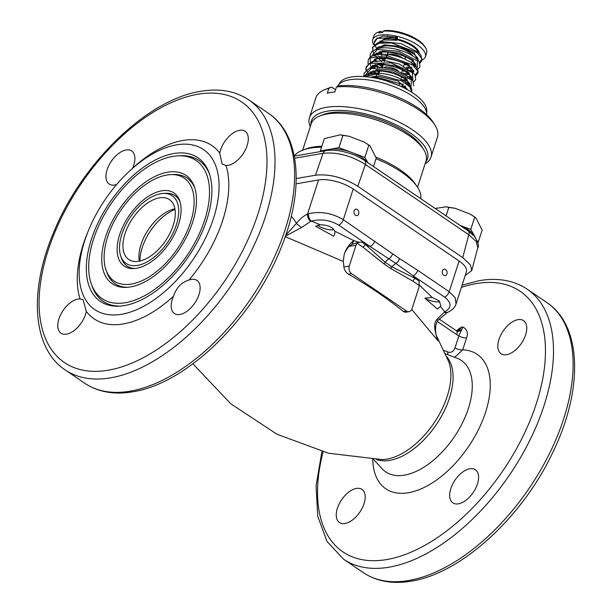 <?xml version="1.0" encoding="UTF-8"?>
<svg xmlns="http://www.w3.org/2000/svg" width="612" height="612" viewBox="0 0 612 612"><rect width="100%" height="100%" fill="white"/><g stroke="black" fill="none" stroke-linecap="round" stroke-linejoin="round"><path stroke-width="0.92" d="M426.709 114.176L426.801 110.68A45.938 18.023 -162.1 0 0 399.468 85.734A45.938 18.023 -162.1 0 0 351.02 77.043A45.938 18.023 17.9 0 0 339.958 82.628L337.992 85.519A46.925 18.406 17.9 0 1 349.299 79.812A46.925 18.406 -162.1 0 1 398.787 88.686A46.925 18.406 -162.1 0 1 426.709 114.176A46.925 18.406 -162.1 0 1 426.671 114.735M337.38 86.59A46.925 18.406 17.9 0 1 337.992 85.519M310.269 126.684A63.893 25.061 17.9 0 1 309.427 117.749L315.846 97.866A63.893 25.061 17.9 0 1 324.941 89.574A63.893 25.061 17.9 0 1 328.912 88.281L327.313 93.246A63.893 25.061 -162.1 0 1 330.916 92.473A63.893 25.061 -162.1 0 1 334.871 91.938L336.478 86.965A63.893 25.061 17.9 0 1 434.918 125.093A63.893 25.061 17.9 0 1 437.442 137.142L431.024 157.024A63.893 25.061 17.9 0 1 425.111 163.771M328.912 88.281L331.689 87.134L335.567 89.773M434.918 125.093L433.135 122.27A61.047 23.952 17.9 0 0 339.247 85.818L336.478 86.965M324.941 89.574L328.04 88.327A61.047 23.952 17.9 0 1 331.689 87.134M309.427 117.749A63.893 25.061 17.9 0 1 326.097 107.391A63.893 25.061 17.9 0 1 396.683 120.939A63.893 25.061 17.9 0 1 431.024 157.024M310.881 124.794A61.047 23.952 17.9 0 1 327.259 111.208A61.047 23.952 17.9 0 1 398.664 126.103A61.047 23.952 17.9 0 1 425.723 161.889M417.529 187.249L426.036 160.902A60.343 23.669 -162.1 0 0 423.657 149.527L421.867 146.704A57.497 22.56 -162.1 0 0 329.707 112.876A57.497 22.56 -162.1 0 0 322.884 114.735L319.785 115.974A60.343 23.669 -162.1 0 0 311.194 123.815L302.688 150.154M423.657 149.527A60.343 23.669 -162.1 0 0 326.946 114.023A60.343 23.669 -162.1 0 0 319.785 115.974M321.881 146.207A64.092 25.146 -162.1 0 0 313.115 147.064A64.092 25.146 -162.1 0 0 306.375 148.808L303.192 149.971A67.075 26.316 -162.1 0 0 294.257 156.06M420.781 198.678A67.075 26.316 -162.1 0 0 417.231 186.798L415.334 183.998A64.092 25.146 -162.1 0 0 376.043 157.2M321.56 147.209A67.075 26.316 -162.1 0 0 310.253 148.142A67.075 26.316 -162.1 0 0 303.192 149.971M417.231 186.798A67.075 26.316 -162.1 0 0 376.02 158.715M325.523 150.705A24.136 9.471 17.9 0 1 329.638 149.305A24.136 9.471 17.9 0 1 351.892 152.556A24.136 9.471 17.9 0 1 362.38 157.85A24.136 9.471 -162.1 0 1 367.667 162.562M367.896 162.723L364.882 157.429A27.869 10.932 -162.1 0 0 364.844 157.406L338.941 147.699L342.911 135.42L349.131 136.262L364.446 142.168L368.807 145.128A27.869 10.932 17.9 0 1 368.829 145.143L369.923 145.74L376.227 158.08L373.496 166.533M368.845 145.159A27.869 10.932 -162.1 0 0 368.829 145.143L364.882 157.429M320.711 151.539L320.359 150.919L324.322 138.649A27.869 10.932 17.9 0 1 324.337 138.626L340.203 134.839L342.858 135.413A27.869 10.932 17.9 0 1 342.911 135.42M368.807 145.128L364.844 157.406M342.858 135.413L338.895 147.691L329.638 149.305L320.374 150.904L324.337 138.626M296.216 178.551L315.471 175.216L323.075 153.314C336.99 151.898 351.089 155.609 365.379 164.444L468.8 234.763L476.174 241.511L477.819 247.646L471.745 270.58L470.437 264.935L462.741 257.621L357.798 186.27C343.47 177.426 329.355 173.739 315.471 175.216M465.212 275.53L471.745 270.58M419.082 285.552L419.679 285.391L432.149 297.378L439.079 300.806L440.854 305.487L440.372 306.451L444.74 311.791A5.676 3.856 -114.6 0 0 447.961 312.204C452.413 309.97 455.114 307.193 456.062 303.873L466.413 271.812A25.559 10.029 -162.1 0 0 459.107 261.01L449.193 291.71L455.175 297.746L456.055 303.881M285.728 235.23L296.407 223.418C299.704 219.119 303.414 216.005 307.53 214.062L318.546 179.951A25.559 10.029 17.9 0 1 353.208 189.001L459.107 261.01M318.546 179.951L296.07 183.852M285.414 236.155L301.525 227.534L310.735 221.345A5.676 3.527 65.7 0 1 307.53 214.062L308.586 213.695C320.642 211.071 332.209 213.075 343.294 219.7L353.208 189.001M310.735 221.345L311.432 221.154C320.979 218.675 330.052 219.999 338.658 225.117A5.676 3.121 124.2 0 0 343.294 219.7L399.521 258.578L417.759 270.336A5.676 3.121 124.2 0 1 413.123 275.744L444.557 297.118C451.794 302.772 451.855 307.668 444.74 311.791L436.869 319.563C433.64 322.715 434.007 329.799 437.978 340.808L411.754 309.42M443.738 275.262A3.267 2.41 -99.8 0 1 442.231 271.82A3.267 2.41 -99.8 0 1 444.105 269.188A3.267 2.41 -99.8 0 1 445.582 269.548A3.267 2.41 -99.8 0 1 447.089 272.998A3.267 2.41 -99.8 0 1 445.222 275.622A3.267 2.41 -99.8 0 1 443.738 275.262M355.488 215.263A3.267 2.41 -99.8 0 1 353.981 211.813A3.267 2.41 -99.8 0 1 355.855 209.182A3.267 2.41 -99.8 0 1 357.339 209.541A3.267 2.41 -99.8 0 1 358.839 212.991A3.267 2.41 -99.8 0 1 356.972 215.623A3.267 2.41 -99.8 0 1 355.488 215.263M291.258 216.273A91.509 50.329 124.2 0 1 296.407 223.418A5.676 0.451 37.2 0 0 301.525 227.534M308.586 213.695A5.676 3.504 71.2 0 0 311.432 221.154L320.214 224.749L315.555 226.249L333.731 236.201L334.825 233.891L334.902 231.26L353.889 240.661L351.931 244.349L349.138 246.399A14.03 7.719 -55.8 0 0 344.227 254.363L343.248 261.431A95.969 52.785 -55.8 0 1 343.868 266.985C344.388 270.122 345.948 272.531 348.534 274.214C369.342 286.225 387.648 298.671 403.438 311.554L405.381 312.288L409.084 311.646A5.676 4.185 -99.8 0 1 406.506 311.018L351.594 273.686A5.676 4.185 -99.8 0 1 349.284 266.044L356.008 245.205A5.676 4.185 -99.8 0 1 357.163 243.239L359.542 242.176L361.692 242.038L365.586 244.685A2.838 1.561 -55.8 0 0 363.276 247.393L357.163 243.239M374.728 241.074A5.676 3.121 124.2 0 1 370.092 246.483L395.926 263.489L413.123 275.744L415.28 278.475L391.825 266.786L385.185 262.273L365.586 244.685L370.092 246.483L338.658 225.117M392.629 253.888A5.676 3.091 125 0 1 388.934 258.738A14.198 7.329 -57.9 0 0 385.185 262.273L384.091 263.994L363.276 247.393M399.521 258.578A5.676 3.152 123.4 0 1 395.926 263.489A14.198 8.27 -53.5 0 0 391.825 266.786A2.838 1.607 -58.5 0 0 390.846 268.584L384.091 263.994M447.961 312.204L447.142 312.571A5.676 3.527 -114.3 0 1 447.142 312.571L447.142 312.571A5.676 3.527 -114.3 0 1 444.228 312.112M447.142 312.571L438.2 320.198A5.676 0.451 -142.7 0 1 436.869 319.563M436.639 337.021L437.978 340.808A78.298 43.062 124.2 0 0 436.264 335.659M439.125 319.036L456.254 330.687L458.533 331.344A8.522 6.281 80.2 0 0 462.963 326.953L458.885 335.804L455.007 347.823C453.5 351.617 451.113 353.009 447.846 352.015L443.937 350.454M437.358 321.476L456.843 334.726A14.198 10.465 80.2 0 0 458.885 335.804A5.676 2.226 -162.1 0 0 466.589 337.816L462.71 349.834L454.647 357.301M456.414 330.786L461.073 327.282L462.963 326.953C467.216 329.638 468.425 333.265 466.589 337.816M285.238 236.645L343.248 261.431M517.959 319.648A20.02 11.008 124.2 0 1 523.558 320.612A20.02 11.008 124.2 0 1 523.857 339.163A20.02 11.008 124.2 0 1 506.637 354.692A20.02 11.008 124.2 0 1 501.044 353.721A20.02 11.008 124.2 0 1 500.738 335.169A20.02 11.008 124.2 0 1 517.959 319.648M356.383 488.445A20.02 11.008 124.2 0 1 361.975 489.409A20.02 11.008 124.2 0 1 362.281 507.968A20.02 11.008 124.2 0 1 345.061 523.49A20.02 11.008 124.2 0 1 339.469 522.518A20.02 11.008 124.2 0 1 339.163 503.967A20.02 11.008 124.2 0 1 356.383 488.445M469.794 468.769A20.02 11.008 124.2 0 1 475.386 469.741A20.02 11.008 124.2 0 1 475.692 488.292A20.02 11.008 124.2 0 1 458.472 503.821A20.02 11.008 124.2 0 1 452.872 502.85A20.02 11.008 124.2 0 1 452.574 484.299A20.02 11.008 124.2 0 1 469.794 468.769M138.878 261.248A36.207 19.913 -55.8 0 0 170.014 233.172A36.207 19.913 -55.8 0 0 169.47 199.611A36.207 19.913 -55.8 0 0 159.35 197.867A36.207 19.913 -55.8 0 0 128.206 225.935A36.207 19.913 -55.8 0 0 128.757 259.496A36.207 19.913 -55.8 0 0 138.878 261.248M174.902 208.807A36.207 19.913 -55.8 0 0 148.617 229.217A36.207 19.913 -55.8 0 0 139.299 261.163M137.532 265.401A40.95 22.522 -55.8 0 0 175.766 226.608A40.95 22.522 -55.8 0 0 163.328 193.415A40.95 22.522 -55.8 0 0 160.688 193.706A40.95 22.522 -55.8 0 0 129.369 218.576A40.95 22.522 -55.8 0 0 120.732 256.061A40.95 22.522 -55.8 0 0 137.532 265.401M180.15 202.159A42.595 23.424 -55.8 0 0 165.86 193.3L163.328 193.415M135.053 268.492A42.595 23.424 124.2 0 1 121.559 258.455L120.732 256.061M161.614 190.837A44.232 24.327 -55.8 0 0 120.319 232.736A44.232 24.327 -55.8 0 0 133.76 268.584A44.232 24.327 -55.8 0 0 136.606 268.27A44.232 24.327 -55.8 0 0 170.434 241.403A44.232 24.327 -55.8 0 0 179.767 200.927A44.232 24.327 -55.8 0 0 161.614 190.837M131.511 284.045A62.248 34.241 -55.8 0 0 189.628 225.071A62.248 34.241 -55.8 0 0 170.717 174.619A62.248 34.241 -55.8 0 0 166.709 175.063A62.248 34.241 -55.8 0 0 119.103 212.869A62.248 34.241 -55.8 0 0 105.975 269.846A62.248 34.241 -55.8 0 0 131.511 284.045M194.914 188.366A63.893 35.136 -55.8 0 0 173.25 174.512L170.717 174.619M127.648 287.296A63.893 35.136 124.2 0 1 106.802 272.241L105.975 269.846M167.634 172.194A65.53 36.039 -55.8 0 0 106.465 234.274A65.53 36.039 -55.8 0 0 126.363 287.38A65.53 36.039 -55.8 0 0 130.585 286.913A65.53 36.039 -55.8 0 0 180.701 247.11A65.53 36.039 -55.8 0 0 194.524 187.142A65.53 36.039 -55.8 0 0 167.634 172.194M125.491 302.68A83.546 45.954 -55.8 0 0 203.49 223.541A83.546 45.954 -55.8 0 0 178.115 155.831A83.546 45.954 -55.8 0 0 172.729 156.427A83.546 45.954 -55.8 0 0 108.837 207.162A83.546 45.954 -55.8 0 0 91.219 283.631A83.546 45.954 -55.8 0 0 125.491 302.68M209.679 174.573A85.19 46.856 -55.8 0 0 180.639 155.716L178.115 155.831M120.25 306.092A85.19 46.856 124.2 0 1 92.037 286.026L91.219 283.631M173.663 153.558A86.828 47.751 -55.8 0 0 92.603 235.804A86.828 47.751 -55.8 0 0 118.973 306.168A86.828 47.751 -55.8 0 0 124.565 305.556A86.828 47.751 -55.8 0 0 190.967 252.817A86.828 47.751 -55.8 0 0 209.281 173.357A86.828 47.751 -55.8 0 0 173.663 153.558M121.757 314.239A96.742 53.213 124.2 0 1 85.963 300.393A96.742 53.213 124.2 0 1 98.57 210.008A96.742 53.213 124.2 0 1 176.463 144.876A96.742 53.213 124.2 0 1 191.77 144.784A96.742 53.213 124.2 0 1 209.526 229.202A96.742 53.213 124.2 0 1 121.757 314.239M80.065 298.962L83.048 299.758L86.33 311.393A20.02 11.008 124.2 0 1 66.586 334.144A20.02 11.008 124.2 0 1 60.993 333.173A20.02 11.008 124.2 0 1 60.687 314.622A20.02 11.008 124.2 0 1 77.908 299.1A20.02 11.008 124.2 0 1 80.065 298.962A104.774 57.627 124.2 0 1 87.776 232.178M116.624 184.533A20.02 11.008 124.2 0 1 114.75 185.015A20.02 11.008 124.2 0 1 109.158 184.044A20.02 11.008 124.2 0 1 108.852 165.492A20.02 11.008 124.2 0 1 126.072 149.971A20.02 11.008 124.2 0 1 131.672 150.935A20.02 11.008 124.2 0 1 132.597 168.162L132.49 168.384M191.311 279.424A20.02 11.008 124.2 0 1 196.911 280.395A20.02 11.008 124.2 0 1 197.217 298.947A20.02 11.008 124.2 0 1 179.997 314.476A20.02 11.008 124.2 0 1 174.397 313.505A20.02 11.008 124.2 0 1 173.471 296.277C176.386 287.617 181.557 282.216 188.993 280.067A20.02 11.008 124.2 0 1 191.311 279.424M228.161 165.347A20.02 11.008 124.2 0 1 226.004 165.485L222.11 164.07L219.731 153.046A20.02 11.008 124.2 0 1 239.483 130.302A20.02 11.008 124.2 0 1 245.075 131.266A20.02 11.008 124.2 0 1 245.381 149.818A20.02 11.008 124.2 0 1 228.161 165.347M457.554 331.299L461.073 327.282A8.522 6.281 -99.8 0 1 457.745 331.337M317.536 225.239A11.582 4.544 -162.1 0 0 333.762 229.707A11.582 4.544 -162.1 0 0 333.991 229.661M334.902 231.26C332.645 227.098 327.749 224.925 320.214 224.749M359.542 242.176L358.035 242.436L358.946 242.291L353.889 240.661A14.198 6.235 117.8 0 0 344.227 254.363M409.084 311.646A5.676 4.185 -99.8 0 0 412.037 308.716L418.769 287.877A5.676 4.185 -99.8 0 0 419.067 285.33L419.182 281.122L415.28 278.475A2.838 1.561 -55.8 0 0 412.962 281.176L390.846 268.584M419.075 285.422L419.679 285.391L419.029 284.19M424.988 298.266A11.582 4.544 -162.1 0 0 439.661 301.708A11.582 4.544 -162.1 0 0 439.89 301.67M440.372 306.451L437.458 309.129L424.904 298.197L432.149 297.378M358.035 242.436L351.931 244.349M460.369 225.598A24.136 9.471 17.9 0 1 468.279 229.852A24.136 9.471 -162.1 0 1 474.461 235.895L470.781 229.439A27.869 10.932 -162.1 0 0 470.743 229.408L460.132 225.438M475.004 237.043A24.136 9.471 -162.1 0 0 474.461 235.895L475.486 237.678M470.781 229.439L474.744 217.161L475.822 217.742L482.126 230.081L478.163 242.36L477.176 240.638M474.744 217.161A27.869 10.932 -162.1 0 0 474.728 217.153A27.869 10.932 17.9 0 1 474.728 217.153L470.743 229.408M435.17 208.463L446.102 206.841L448.757 207.422A27.869 10.932 17.9 0 1 448.81 207.43L455.03 208.264L470.345 214.169L474.705 217.138M448.81 207.43L446.079 215.883M448.757 207.422L446.033 215.852M395.451 38.043A10.649 4.177 17.9 0 1 396.981 38.135M422.035 60.007A27.685 10.863 -162.1 0 0 425.386 56.671L426.595 52.938A27.685 10.863 -162.1 0 0 425.501 47.721L424.606 46.313A26.262 10.305 -162.1 0 0 384.504 30.6L383.12 31.174L382.714 32.413A27.685 10.863 -162.1 0 0 380.725 32.673A27.685 10.863 -162.1 0 0 378.935 33.071L379.341 31.832L380.725 31.258L382.462 32.436M425.501 47.721A27.685 10.863 -162.1 0 0 383.12 31.174M425.386 56.671A27.685 10.863 -162.1 0 0 410.514 41.035A27.685 10.863 -162.1 0 0 379.922 35.159A27.685 10.863 17.9 0 0 372.7 39.65A27.685 10.863 17.9 0 0 373.993 45.181M388.077 36.253L387.495 35.863M372.7 39.65L373.901 35.924A27.685 10.863 17.9 0 1 377.841 32.329L379.394 31.709A26.262 10.305 17.9 0 1 380.725 31.258M377.841 32.329A27.685 10.863 17.9 0 1 379.341 31.832M377.007 49.534L374.039 43.177L377.122 38.411L397.226 37.248L397.532 39.069C396.653 40.859 396.553 40.254 397.226 37.248L383.112 36.001L375.806 39.382M416.917 59.188A20.586 8.078 -162.1 0 0 417.43 58.216L417.537 57.888M378.484 48.356A20.586 8.078 17.9 0 1 378.109 46.91M381.375 42.809A20.586 8.078 17.9 0 1 383.625 42.22M382.347 54.093A17.748 6.962 17.9 0 1 380.848 52.265L380.327 51.446M380.649 48.004A17.748 6.962 17.9 0 1 384.78 46.038A17.748 6.962 -162.1 0 1 390.318 45.9M410.851 62.332A17.748 6.962 -162.1 0 0 411.402 62.133L413.1 61.452M412.924 56.044A17.748 6.962 -162.1 0 0 392.101 46.099M384.428 67.129A9.937 3.901 17.9 0 1 384.55 67.106A9.937 3.901 -162.1 0 1 397.968 70.587M378.231 43.429L383.181 39.948L396.89 40.231L397.532 39.069M387.962 55.661L387.48 54.376L386.646 55.501L412.603 64.903L417.874 71.29L415.066 75.773M411.341 76.676L407.516 76.821M379.884 67.894L375.133 64.359M372.93 62.164L372.379 61.506M370.291 57.826L377.283 49.473L399.047 51.316L417.422 60.971L417.101 69.462M413.375 70.365L409.55 70.502M381.919 61.583L373.58 54.032L372.563 47.231L379.256 43.177L391.573 42.978L416.948 52.479L421.974 58.752L419.144 63.143M415.418 64.053L411.593 64.191M382.714 54.445L379.211 51.737M370.887 68.475L370.008 58.048L386.646 55.501L386.853 58.584L387.687 57.467L408.189 64.306L412.886 73.142M409.52 74.519L403.943 74.679M382.439 67.228L377.941 63.778M376.005 61.667L374.529 59.196M374.139 56.059L382.508 51.094L399.2 53.091L413.085 60.121L414.921 66.83M411.562 68.207L405.978 68.368M384.481 60.917L379.983 57.467M378.04 55.355L376.571 52.877M376.173 49.748L384.076 44.837L400.08 46.443L414.171 53.014L417.552 59.846M378.484 42.588L384.849 38.732L396.828 38.946M364.408 76.599L376.273 74.144L401.579 80.822L409.803 86.805L411.7 92.114C412.35 88.533 410.56 85.282 406.33 82.375C398.236 76.814 388.551 73.7 377.26 73.042L376.273 74.144L377.023 77.288L378.009 76.186L397.968 80.991L407.768 89.88M364.117 76.576L371.362 68.368L393.118 70.303L411.348 79.958L410.989 88.396M407.263 89.306L406.812 89.352M371.576 77.441L371.056 76.99M368.852 74.786L365.892 68.223L369.411 63.419L390.854 62.875L412.35 72.66L413.024 82.085M409.298 82.995L405.473 83.133M376.089 73.035L373.091 70.678M368.019 75.001L376.388 70.036L393.088 72.032L406.965 79.063L408.808 85.772M405.442 87.149L403.033 87.394M376.043 78.244L373.863 76.408M371.92 74.289L370.451 71.818M370.061 68.666L378.43 63.724L395.123 65.721L409.007 72.744L410.843 79.461M407.485 80.838L401.9 80.991M379.172 72.721L375.906 70.097M373.963 67.978L372.486 65.507M372.096 62.37L376.556 58.247L386.371 57.344M378.132 74.228L377.26 73.042L367.2 74.557L363.987 76.569M370.275 77.242L376.173 76.209M294.655 158.24L323.075 153.314A5.676 4.185 80.2 0 1 325.944 150.629L325.944 150.629C331.061 149.81 336.898 150.154 343.454 151.646C350.607 153.727 353.545 153.765 364.737 160.573L364.737 160.573A5.676 3.121 124.2 0 1 365.379 164.444L357.798 186.27M364.737 160.573L468.157 230.892A5.676 3.121 124.2 0 1 468.8 234.763L462.741 257.621M417.759 270.336L449.193 291.71A5.676 3.121 124.2 0 1 444.557 297.118M455.007 347.823A5.676 2.226 -162.1 0 0 462.71 349.834A81.274 44.699 124.2 0 1 460.553 457.286A81.274 44.699 124.2 0 1 372.746 459.39M456.254 330.687A5.676 3.121 124.2 0 1 456.843 334.726M381.697 459.551A63.419 34.876 -55.8 0 0 433.816 423.267A63.419 34.876 -55.8 0 0 448.573 361.401L436.088 334.902M376.632 459.513A62.852 34.57 -55.8 0 0 436.218 424.766A62.852 34.57 -55.8 0 0 446.615 356.582M447.846 352.015A5.676 3.496 -68.3 0 0 447.976 354.738M445.406 353.751L457.202 358.28A67.335 37.034 124.2 0 1 454.203 436.999A67.335 37.034 124.2 0 1 382.102 468.731L373.55 459.421M461.387 287.38A157.598 86.682 124.2 0 1 476.067 283.624A157.598 86.682 124.2 0 1 536.41 403.369A157.598 86.682 124.2 0 1 386.952 559.513A157.598 86.682 124.2 0 1 323.09 451.847M462.114 285.138L479.02 280.694C497.694 277.473 513.766 280.311 527.238 289.216A163.274 89.803 124.2 0 1 529.709 440.541A163.274 89.803 124.2 0 1 389.27 567.148A163.274 89.803 124.2 0 1 343.63 559.253L363.237 572.587A163.274 89.803 124.2 0 0 408.885 580.482A163.274 89.803 124.2 0 0 549.324 453.874A163.274 89.803 124.2 0 0 546.845 302.55C582.509 325.997 583.19 390.685 552.452 453.125C522.059 517.484 461.188 573.39 411.463 581.109C392.782 584.33 376.709 581.492 363.237 572.587M139.972 261.026A39.757 21.864 124.2 0 1 175.017 209.488M132.597 168.162A104.774 57.627 124.2 0 1 182.659 140.508A104.774 57.627 124.2 0 1 219.731 153.046M173.471 296.277A104.774 57.627 124.2 0 1 123.41 323.932A104.774 57.627 124.2 0 1 86.33 311.393M268.37 113.205C301.196 134.946 304.654 191.732 280.281 249.696C252.442 319.28 186.446 383.67 132.98 391.764C114.306 394.985 98.234 392.147 84.762 383.242A163.274 89.803 -55.8 0 0 130.41 391.137A163.274 89.803 -55.8 0 0 270.848 264.529A163.274 89.803 -55.8 0 0 268.37 113.205L248.763 99.871C235.291 90.966 219.218 88.128 200.537 91.349C147.079 99.435 81.082 163.825 53.244 233.409C28.871 291.373 32.329 348.167 65.155 369.908A163.274 89.803 -55.8 0 0 110.795 377.803A163.274 89.803 -55.8 0 0 251.234 251.195A163.274 89.803 -55.8 0 0 248.763 99.871M197.592 94.279A157.598 86.682 -55.8 0 0 48.134 250.415A157.598 86.682 -55.8 0 0 108.477 370.168A157.598 86.682 -55.8 0 0 257.935 214.024A157.598 86.682 -55.8 0 0 197.592 94.279M226.004 165.485A104.774 57.627 124.2 0 1 188.993 280.067M419.067 285.33L412.962 281.176M406.506 311.018L403.438 311.554M351.594 273.686L348.534 274.214M349.284 266.044L343.868 266.985M356.008 245.205L349.138 246.399M419.312 53.236A21.152 8.3 -162.1 0 0 397.517 39.122M396.828 38.961A21.152 8.3 -162.1 0 0 396.408 38.87M379.945 41.18A20.586 8.078 -162.1 0 0 379.295 42.327L379.004 43.23M418.241 52.204A20.586 8.078 -162.1 0 0 397.234 39.826M396.76 39.719A20.586 8.078 -162.1 0 0 384.665 38.992M404.899 56.572A8.797 3.45 17.9 0 1 405.182 57.605L405.136 59.242M386.027 56.12L386.379 55.409A9.891 3.879 -162.1 0 0 386.34 55.462M401.923 57.911A9.937 3.901 -162.1 0 0 388.62 54.506A9.937 3.901 -162.1 0 0 387.809 54.705M403.025 58.339A9.891 3.879 -162.1 0 0 388.758 54.208M401.518 76.814L401.311 78.084A11.36 4.452 -162.1 0 0 401.235 76.676M379.7 71.099A11.36 4.452 17.9 0 1 379.738 70.992L378.675 74.266M294.265 156.121L325.944 150.629M364.446 142.168L369.923 145.74M340.203 134.839L349.131 136.262M468.157 230.892L474.3 236.194C478.163 242.337 479.334 246.154 477.819 247.646M438.2 320.198C436.563 321.644 434.061 327.879 436.708 337.25M381.834 459.551L328.56 453.232L276.984 434.245L230.77 403.79L192.918 363.819M321.92 451.534L316.083 485.752L317.727 516.306L326.992 541.406L343.63 559.253M527.238 289.216L546.845 302.55M65.155 369.908L84.762 383.242M470.345 214.169L475.822 217.742M446.102 206.841L455.03 208.264M405.037 56.625L405.182 57.605M388.536 52.234L387.105 54.338M382.163 68.085L383.609 63.61M384.206 61.766L385.277 58.446M401.342 73.386L402.841 68.751M403.377 67.075L404.486 63.633M378.055 76.186L377.306 78.512M399.651 83.224L398.925 85.489M417.721 69.653L419.855 66.861C419.977 63.005 418.937 60.389 416.741 59.012C413.329 55.822 408.426 53.122 402.03 50.903C392.659 47.797 384.451 47.032 377.405 48.616L371.981 51.469L370.199 54.307L370.053 58.01M374.705 65.277L377.772 67.817M401.472 77.433L405.496 77.877M409 77.885L411.845 77.517M415.678 75.972L417.82 73.172C418.868 69.745 416.535 66.119 410.813 62.309C404.211 58.178 396.431 55.539 387.48 54.376C375.615 53.726 369.174 55.807 368.164 60.626L368.011 64.321M372.119 62.37L374.835 59.601C377.619 58.415 381.628 58.071 386.845 58.584C397.808 60.198 406.093 63.457 411.723 68.36L413.475 70.541L413.766 71.864L412.572 72.859M374.154 56.059L374.253 55.616C373.725 54.537 376.151 53.389 381.544 52.181C393.409 50.62 412.733 58.561 415.227 63.747L415.808 65.553L414.615 66.54M402.145 70.885L407.538 71.566M412.457 71.443L413.888 71.206M376.296 49.304L376.296 49.304C376.128 47.774 378.973 46.596 384.826 45.77C396.316 45.854 406.2 48.799 414.477 54.598C417.514 57.589 418.631 59.134 417.843 59.242L417.461 59.746M377.344 37.799L374.276 41.677L374.131 45.38M378.782 52.655L381.85 55.195M384.963 57.268L385.545 57.612M404.188 64.574L409.573 65.247M413.077 65.262L415.923 64.895M419.756 63.342L421.897 60.55L421.025 55.417L418.356 52.303L401.105 43.659L382.898 41.662L377.321 43.024L372.241 47.996M408.51 73.654L401.426 73.119M382.806 66.088L379.302 63.64M377.015 61.583L374.957 58.943M411.876 67.228L406.406 67.213M384.849 59.777L381.345 57.329M378.231 54.361L377.298 53.114M368.042 74.993L368.133 74.557C370.015 72.621 369.135 70.717 382.661 71.199C392.835 72.614 400.875 75.62 406.789 80.226L409.466 83.309L409.688 84.494L408.495 85.481M413.743 85.802L412.916 80.746L410.346 77.693L394.036 69.233L376.212 66.784L369.732 68.054L364.086 73.249L363.865 76.561M405.756 86.17L400.424 86.162M377.497 77.923L375.225 76.263M372.111 73.302L371.178 72.055M413.276 82.528L415.778 79.484L414.882 74.312L399.376 64.031L384.313 60.58L371.683 61.766L366.121 66.93L365.922 70.357M370.176 68.246L372.073 66.264C372.586 65.882 376.066 63.832 386.883 65.17C396.882 66.991 404.433 70.112 409.52 74.519L411.402 76.798L411.731 78.175L410.537 79.17M406.475 79.965L400.806 79.652M379.532 71.604L377.267 69.952M374.98 67.894L372.915 65.254M399.743 85.856L386.577 80.929M372.356 77.563L377.023 77.288L400.791 83.852L406.59 88.358L407.47 89.712M372.67 71.589L375.737 74.136M399.483 83.752L403.461 84.188M406.957 84.196L409.811 83.829"/></g></svg>
